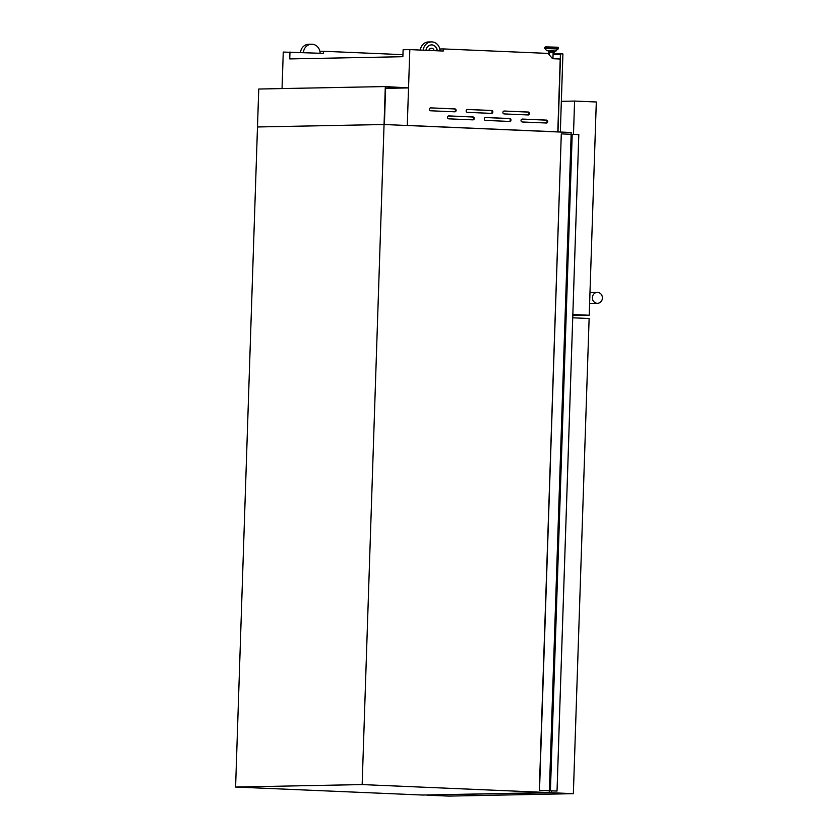 <?xml version="1.0" encoding="UTF-8"?>
<svg xmlns="http://www.w3.org/2000/svg" width="838" height="838" viewBox="0 0 838 838"><rect width="100%" height="100%" fill="white"/><g stroke="black" fill="none" stroke-linecap="round" stroke-linejoin="round"><path stroke-width="1.26" d="M385.312 86.555L258.753 89.027L257.486 126.967L384.391 124.516L385.637 86.943L408.556 87.917L385.312 86.555L384.055 124.506L257.486 126.967L235.593 787.039L422.698 795.042L549.257 792.58L549.319 790.768L557.029 791.041L578.807 134.593L561.292 133.891L539.295 790.339L549.613 790.779M408.556 87.917L385.585 88.367M557.029 791.041L539.515 790.339L561.292 133.891M550.419 790.758L572.197 134.31M447.534 117.32A1.456 1.341 88.9 0 0 448.822 118.839L472.873 119.865A1.456 1.341 88.9 0 0 474.256 118.43A1.456 1.341 88.9 0 0 472.967 116.953L448.917 115.927A1.456 1.341 88.9 0 0 447.534 117.32M484.28 118.902A1.456 1.341 88.9 0 0 485.569 120.41L509.63 121.437A1.456 1.341 88.9 0 0 511.012 120.002A1.456 1.341 88.9 0 0 509.724 118.525L485.663 117.498A1.456 1.341 88.9 0 0 484.28 118.902M521.037 120.473A1.456 1.341 88.9 0 0 522.325 121.981L546.376 123.008A1.456 1.341 88.9 0 0 547.769 121.573A1.456 1.341 88.9 0 0 546.47 120.106L522.42 119.069A1.456 1.341 88.9 0 0 521.037 120.473M429.391 109.275A1.456 1.341 88.9 0 0 430.68 110.784L454.741 111.81A1.456 1.341 88.9 0 0 456.123 110.375A1.456 1.341 88.9 0 0 454.835 108.909L430.774 107.882A1.456 1.341 88.9 0 0 429.391 109.275M466.148 110.846A1.456 1.341 88.9 0 0 467.436 112.355L491.487 113.381A1.456 1.341 88.9 0 0 492.88 111.946A1.456 1.341 88.9 0 0 491.592 110.48L467.531 109.453A1.456 1.341 88.9 0 0 466.148 110.846M502.894 112.418A1.456 1.341 88.9 0 0 504.183 113.926L528.244 114.953A1.456 1.341 88.9 0 0 529.626 113.518A1.456 1.341 88.9 0 0 528.338 112.051L504.287 111.025A1.456 1.341 88.9 0 0 502.894 112.418M549.571 52.176L553.153 52.291M548.345 52.082L548.628 50.888L554.421 51.108L554.379 52.281M549.718 52.145L553.153 52.239L552.933 58.712M282.05 88.566L283.265 52.071L323.384 53.37L323.458 51.265L402.952 54.669M320.116 53.234A9.092 8.359 88.9 0 0 311.589 44.236L308.656 44.288A9.092 8.359 88.9 0 0 300.517 52.396M429.15 50.437A2.724 2.504 -91.1 0 1 434.094 50.647M407.31 125.428L557.794 131.859L560.213 59.027L552.556 58.702L548.052 53.412L443.312 48.929L443.239 51.045L409.824 49.61L407.278 125.428L557.794 131.859M439.761 49.002L443.312 48.929M289.979 51.946L289.749 58.922L402.879 56.712L403.109 49.746L409.824 49.61M571.097 134.31L571.16 132.509L384.055 124.506L362.152 784.578L235.593 787.039M362.152 784.578L549.257 792.58M319.906 51.338L323.458 51.265M439.971 50.898A9.092 8.359 88.9 0 0 431.434 41.9L428.501 41.952A9.092 8.359 88.9 0 0 420.372 50.06M431.434 41.9A9.092 8.359 88.9 0 0 423.284 50.186M437.289 50.783A6.18 5.688 88.9 0 0 425.966 50.301M428.867 50.427A2.724 2.504 -91.1 0 1 431.413 48.269M437.007 50.772A6.18 5.688 88.9 0 0 431.35 44.812M311.589 44.236A9.092 8.359 88.9 0 0 303.429 52.522M560.329 132.048L562.916 53.946L560.58 53.852L557.982 131.943M548.618 54.082L549.508 54.061M553.09 53.999L560.58 53.852M548.921 54.439L549.498 54.428M553.08 54.355L560.423 54.219L557.804 131.597M553.08 54.48L560.413 54.344M527.856 114.942A1.456 1.341 88.9 0 0 527.626 112.062L503.952 111.056M491.11 113.371A1.456 1.341 88.9 0 0 490.869 110.49L467.206 109.474M454.353 111.8A1.456 1.341 88.9 0 0 454.123 108.919L430.449 107.903M545.999 122.987A1.456 1.341 88.9 0 0 545.758 120.117L522.095 119.101M509.242 121.416A1.456 1.341 88.9 0 0 509.012 118.546L485.338 117.53M472.485 119.844A1.456 1.341 88.9 0 0 472.255 116.974L448.581 115.958M551.708 790.831L551.645 792.748L427.003 794.958M572.731 317.801L589.124 318.503L573.36 793.67L551.645 792.748M573.36 793.67L448.718 796.1L426.992 795.168M572.836 314.533L589.229 315.235L596.31 101.995L574.585 101.063L573.485 134.373M589.229 315.235L572.804 315.559M561.345 101.325L574.585 101.063M592.382 297.626A5.457 5.018 88.9 0 0 597.504 303.293A5.457 5.018 88.9 0 0 602.407 298.056A5.457 5.018 88.9 0 0 597.285 292.389A5.457 5.018 88.9 0 0 592.382 297.626M549.372 790.758L571.149 134.31M549.843 790.768L571.621 134.321M556.044 51.003L546.774 50.699L555.332 51.181L558.16 48.95L558.359 47.881C558.716 47.431 558.098 47.2 556.484 47.19L545.716 46.865L544.669 47.431L558.359 47.881M546.774 50.699L544.794 48.51L558.16 48.95M544.794 48.51L558.328 48.573M545.737 46.865L557.322 47.357M527.626 112.062L528.338 112.051M490.869 110.49L491.592 110.48M454.123 108.919L454.835 108.909M545.758 120.117L546.47 120.106M509.012 118.546L509.724 118.525M472.255 116.974L472.967 116.953M549.477 55.088L549.571 52.124M544.648 48.122L544.669 47.431M597.504 303.293L589.627 303.45M597.285 292.389L589.983 292.535"/></g></svg>
